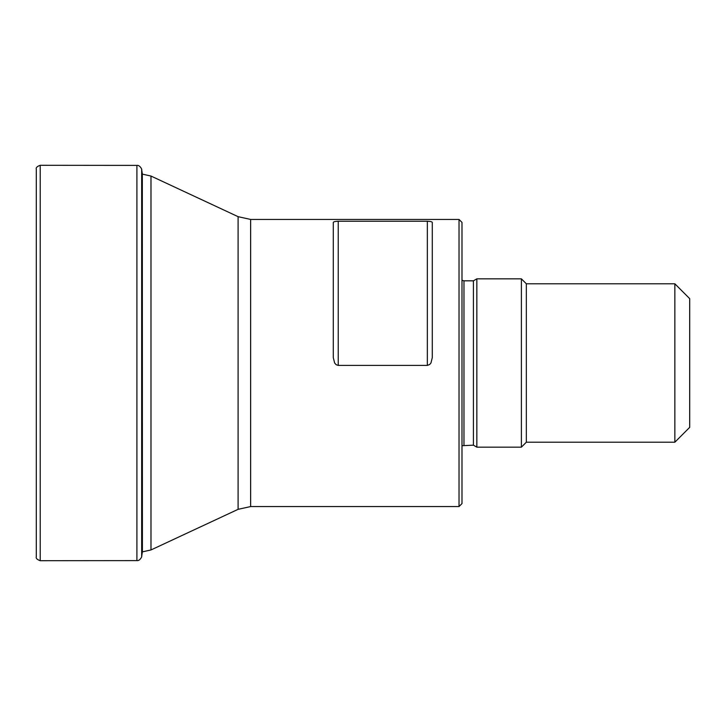 <?xml version="1.0" encoding="UTF-8"?>
<svg xmlns="http://www.w3.org/2000/svg" width="726" height="726" viewBox="0 0 726 726"><rect width="100%" height="100%" fill="white"/><g stroke="black" fill="none" stroke-linecap="round" stroke-linejoin="round"><path stroke-width="1.09" d="M36.3 556.76L36.3 169.231L36.3 556.76C35.746 558.276 37.053 559.583 40.22 560.699L40.22 165.301C37.053 166.417 35.746 167.724 36.3 169.231M459.023 363L459.023 219.443L250.642 219.443L250.642 506.557L459.023 506.557L459.023 363M427.342 365.405L429.647 364.525L430.954 363L432.288 357.609L432.288 222.664C432.505 221.866 430.854 221.394 427.342 221.23L338.234 221.23C334.731 221.385 333.08 221.866 333.288 222.664L333.288 357.609L334.632 363L336.174 364.715L338.234 365.405L427.342 365.405L427.342 221.23M689.7 363L689.7 427.351L674.853 442.207L674.853 283.793L689.7 298.649L689.7 363M674.853 283.793L526.341 283.793L526.341 442.207L674.853 442.207M526.341 283.793L521.395 278.848L521.395 447.152L526.341 442.207M521.395 447.152L476.846 447.152L476.846 278.848L521.395 278.848M459.023 219.443L461.99 222.419L461.99 503.581L459.023 506.557M142.405 551.814L142.314 173.677L141.67 169.566L141.67 556.434C142.36 555.762 140.045 561.189 136.905 560.608L136.905 165.392L40.22 165.301M142.314 174.186L142.314 551.814M250.642 219.443L238.092 216.666L238.092 509.334L150.981 549.954L142.614 551.814M238.092 216.666L150.981 176.046L150.981 549.954M476.846 278.848L473.416 280.826L473.416 445.174L461.99 445.7M473.416 280.826L463.968 280.826L463.968 445.174M338.234 221.23L338.234 365.405M136.905 560.608L40.22 560.699M141.67 169.566C142.36 170.238 140.045 164.811 136.905 165.392M142.314 552.323L141.67 556.434M250.642 506.557L238.092 509.334M150.981 176.046L142.614 174.186M476.846 447.152L473.416 445.174M463.968 280.826L461.99 280.3"/></g></svg>
